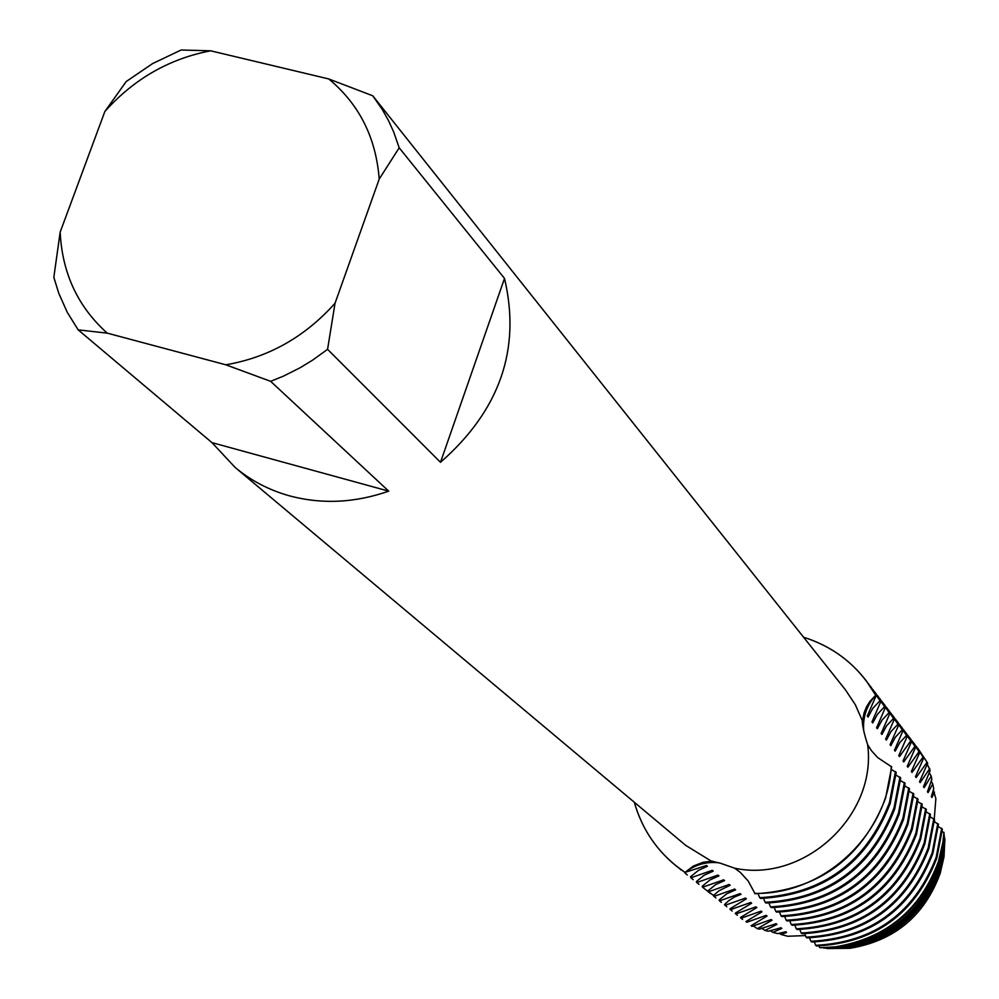<?xml version="1.0" encoding="UTF-8"?>
<svg xmlns="http://www.w3.org/2000/svg" width="999" height="999" viewBox="0 0 999 999"><rect width="100%" height="100%" fill="white"/><g stroke="black" fill="none" stroke-linecap="round" stroke-linejoin="round"><path stroke-width="1.5" d="M933.316 789.859L935.863 798.626L934.24 819.143M478.571 228.783L372.752 95.792L382.242 109.415L388.374 120.342L393.618 131.793L399.188 147.802L504.507 278.421C521.141 349.063 499.812 410.352 440.509 462.3L327.572 349.325L312.275 360.364L300.224 367.682L283.541 376.086L270.642 381.331L388.711 491.146C354.895 502.959 321.765 504.507 289.31 495.791C268.968 490.072 250.911 480.619 235.14 467.457L211.975 442.632L78.184 329.87L67.27 312.312L58.791 293.331L53.834 277.31L60.165 232.143L104.87 111.476C134.003 78.921 169.281 58.691 210.664 50.812L181.106 50.012L152.61 63.574L126.274 81.481L104.87 111.476M713.573 895.441L704.695 888.935L714.51 896.19L713.573 895.441L718.993 890.746L730.132 885.251L729.208 884.477L708.865 891.645L707.916 890.883L715.721 884.565L724.575 880.606L723.638 879.819L703.146 887.037L702.185 886.263L710.027 879.894L718.943 875.898L717.994 875.099L697.339 882.354L696.365 881.568L704.258 875.161L713.224 871.128L712.262 870.316L691.458 877.609L690.471 876.822L698.413 870.354L707.429 866.283L706.455 865.471L685.002 872.402C695.204 864.61 706.543 861.413 719.005 862.811C706.543 861.413 695.204 864.61 685.002 872.402L693.343 866.071L703.109 862.274L711.75 861.213L720.341 863.211L734.665 868.193L740.284 872.364L748.176 880.993L755.082 893.755C818.656 890.134 862.162 858.278 885.589 798.201L891.67 766.895L877.634 757.542L871.365 750.574L867.631 744.667C877.272 815.371 804.257 883.178 734.665 868.193M867.656 744.705L867.656 744.705C864.247 734.128 862.499 726.348 862.362 721.328L864.135 712.662L866.558 706.78L869.917 701.41L875.686 695.229C866.633 705.481 862.649 717.257 863.71 730.569C862.649 717.257 866.633 705.481 875.686 695.229L866.195 680.719M479.283 229.683L845.491 689.897L855.319 704.72L862.499 721.091M803.596 637.25C835.077 647.277 859.103 666.595 875.686 695.229L866.021 680.494C849.749 659.577 828.933 645.167 803.596 637.25M805.494 935.588L787.674 936.25L781.168 934.502L786.613 932.442L785.813 931.767L777.759 933.615L772.926 932.392L781.805 928.421L781.006 927.746L768.381 931.268L765.009 930.456L776.947 924.362M934.415 820.167L934.814 822.04M891.283 766.42C887.836 835.052 823.139 895.116 754.62 893.368C823.139 895.116 887.836 835.052 891.283 766.42M685.002 872.402C659.677 855.094 642.782 831.705 634.303 802.234C641.558 827.746 655.406 848.9 675.848 865.696L685.002 872.402M78.184 329.87L107.243 333.142C77.86 306.793 62.163 273.139 60.165 232.143M107.243 333.142L225.811 364.797L270.642 381.331M327.572 349.325L335.04 303.246C304.882 336.963 268.469 357.48 225.811 364.797M335.04 303.246L379.22 179.058L399.188 147.802M372.752 95.792L328.733 78.946C359.128 104.121 375.961 137.487 379.22 179.058M328.733 78.946L210.664 50.812M388.711 491.146L211.975 442.632M504.507 278.421L440.509 462.3M711.6 861.288L685.789 845.429L235.14 467.457M895.466 771.553L889.422 802.684C866.145 862.424 822.901 894.08 759.69 897.676L760.601 898.451C823.738 894.867 866.945 863.236 890.184 803.571L896.215 772.477L891.445 769.542M868.318 683.566L880.706 701.785L870.329 686.126M899.962 777.072L893.98 807.991C870.878 867.319 827.921 898.763 765.134 902.309L766.033 903.071C828.758 899.537 871.652 868.131 894.729 808.878L900.711 777.984L896.003 775.099M872.976 689.672L885.276 707.754L874.962 692.207M904.395 782.517L898.463 813.236C875.536 872.164 832.879 903.371 770.504 906.88L771.39 907.629C833.703 904.145 876.298 872.964 899.2 814.098L905.131 783.416L900.499 780.569M877.584 695.691L889.784 713.636L879.545 698.189M908.778 787.886L902.884 818.393C880.119 876.935 837.761 907.929 775.798 911.388L776.673 912.137C838.573 908.678 880.881 877.721 903.62 819.255L909.502 788.773L904.932 785.963M882.129 701.635L894.23 719.442L884.053 704.095M913.086 793.181L907.242 823.501C884.652 881.63 842.582 912.412 781.018 915.833L781.892 916.57C843.381 913.161 885.401 882.417 907.966 824.337L913.798 794.055L909.29 791.295M886.6 707.492L898.613 725.174L888.511 709.927M917.344 798.401L911.55 828.521C889.122 886.275 847.339 916.845 786.176 920.216L787.025 920.941C848.114 917.569 889.859 887.05 912.262 829.357L918.044 799.275L913.598 796.54M891.021 713.274L902.934 730.818L892.894 715.671M921.54 803.558L915.796 833.478C893.531 890.858 852.022 921.215 791.258 924.55L792.107 925.261C852.796 921.927 894.267 891.608 916.495 834.302L922.239 804.407L917.856 801.722M895.379 718.98L907.204 736.388L897.227 721.34M925.686 808.641L919.979 838.373C897.876 895.366 856.643 925.524 796.278 928.82L797.102 929.52C857.417 926.235 898.601 896.115 920.678 839.172L926.373 809.477L922.04 806.83M899.674 724.612L911.413 741.882L901.498 726.947M929.769 813.661L924.112 843.193C902.172 899.824 861.213 929.769 801.223 933.029L802.047 933.728C861.962 930.469 902.884 900.561 924.799 843.993L930.444 814.485L926.185 811.875M903.92 730.157L915.571 747.314L905.718 732.467M933.803 818.606L928.183 847.951C906.405 904.22 865.708 933.965 806.106 937.187L806.917 937.874C866.458 934.652 907.104 904.944 928.858 848.738L934.465 819.43L930.256 816.845M908.103 735.639L919.667 752.659L909.877 737.911M937.786 823.488L932.217 852.659C910.576 908.553 870.154 938.098 810.926 941.283L811.725 941.97C870.891 938.785 911.275 909.277 932.879 853.433L938.436 824.3L934.29 821.765M912.237 741.046L923.713 757.941L913.985 743.293M941.707 828.308L936.175 857.292C914.709 912.836 874.537 942.182 815.684 945.329L816.47 946.003C875.261 942.856 915.384 913.548 936.837 858.054L942.357 829.108L938.261 826.61M916.308 746.378L927.696 763.161L918.044 748.601M943.955 832.304L942.906 842.244L938.498 861.288C920.566 909.777 886.25 938.273 835.551 946.802L820.579 947.751L836.613 946.902C886.85 938.461 920.853 910.214 938.623 862.174L942.994 843.293L944.055 833.104L942.182 831.38M927.134 763.985L930.144 770.541L923.501 786.8L924.15 787.637L931.193 776.123L931.842 779.457L927.434 791.757L928.083 792.582L932.754 783.965L933.74 788.76L931.318 796.653L931.955 797.452L934.452 792.145M944.305 835.127L943.218 846.153L938.96 864.572C921.627 911.425 888.473 938.973 839.46 947.202L823.9 948.138L841.133 947.377C889.41 939.272 922.089 912.137 939.147 865.971L943.343 847.826L943.93 834.889M929.07 772.339L931.193 776.111M944.654 837.524L943.518 850.024L939.397 867.806C922.676 913.061 890.658 939.659 843.331 947.601L826.635 948.476L845.591 947.839C891.932 940.059 923.288 914.01 939.659 869.704L943.693 852.297L944.405 837.337M931.118 780.931L932.741 783.965M944.967 839.422L943.818 853.845L939.847 871.003C923.713 914.672 892.806 940.334 847.14 948.001L827.422 948.563L849.987 948.288C894.417 940.846 924.487 915.871 940.171 873.388L944.03 856.692L944.829 839.297M758.066 893.73L759.69 897.676M763.536 898.426L765.134 902.309M768.93 903.059L770.504 906.88M774.25 907.616L775.798 911.388M779.495 912.112L781.018 915.833M784.677 916.558L786.176 920.216M789.784 920.928L791.258 924.55M794.817 925.249L796.278 928.82M799.787 929.507L801.223 933.029M804.694 933.715L806.106 937.187M809.527 937.861L810.926 941.283M814.31 941.957L815.684 945.329M819.018 945.991L819.729 947.651M775.773 923.725L776.935 924.35L776.123 923.675L759.377 929.145L757.329 928.683L772.015 920.241M770.828 919.604L772.015 920.229L771.178 919.542L751.96 926.385L751.098 925.698L767.02 916.071M765.821 915.421L767.007 916.058L766.171 915.359L746.815 922.252L745.953 921.553L761.95 911.837L761.101 911.125L741.608 918.044L740.734 917.344L756.83 907.554L755.968 906.83L736.338 913.798L735.451 913.074L751.635 903.208L750.761 902.472L730.981 909.477L730.082 908.753L746.365 898.813L745.479 898.064M745.479 898.076L725.574 905.119L724.662 904.382L728.883 900.599L734.702 896.877L741.033 894.355L740.134 893.606L720.079 900.686L719.155 899.937L726.86 893.73L735.614 889.834L734.702 889.073L714.51 896.203M876.073 695.741L867.282 716.046L868.069 717.045L872.839 708.291L879.944 700.786M880.706 701.785L871.965 721.952L872.739 722.926L877.484 714.223L884.515 706.768M885.276 707.754L876.598 727.771M876.585 727.771L877.347 728.733L882.055 720.079L889.035 712.662M889.784 713.636L881.155 733.503M881.143 733.503L881.892 734.452L881.255 733.004M881.905 734.452L886.563 725.848L893.493 718.481M894.23 719.442L885.651 739.16M885.638 739.16L886.388 740.097L891.008 731.555L897.889 724.225M898.613 725.174L890.084 744.742M890.072 744.742L890.808 745.666L895.391 737.175L902.222 729.882M902.934 730.818L894.455 750.249L895.179 751.161L899.724 742.707L906.493 735.464M907.204 736.388L898.775 755.681L899.475 756.58L910.713 740.971M911.413 741.882L903.034 761.038L903.733 761.925L914.872 746.415M915.571 747.314L907.229 766.333L907.916 767.207L918.98 751.772M919.667 752.659L911.375 771.553L912.062 772.414L923.039 757.067M923.713 757.941L915.471 776.698L916.145 777.547L927.035 762.299M927.696 763.161L919.517 781.78L920.179 782.629L929.782 768.518M781.168 934.502L779.045 933.228M931.418 796.228L931.955 797.452M786.613 932.429L785.476 931.83M927.534 791.333L928.083 792.582M923.6 786.375L924.15 787.637M919.604 781.343L920.179 782.629M915.571 776.26L916.145 777.547M911.475 771.103L912.062 772.414M907.329 765.871L907.916 767.207M903.133 760.576L903.733 761.925M898.875 755.207L899.475 756.58M894.567 749.774L895.179 751.161M890.184 744.255L890.808 745.666M885.751 738.673L886.388 740.097M876.697 727.26L877.347 728.733M872.077 721.44L872.739 722.926M867.394 715.534L868.069 717.045M772.926 932.392L770.092 930.581M781.805 928.421L780.656 927.796M765.009 930.456L761.463 928.083M757.329 928.683L753.071 925.736M751.098 925.698L751.96 926.385M742.594 919.467L740.496 917.719M745.953 921.553L746.815 922.252M737.399 915.271L735.264 913.511M761.95 911.837L760.739 911.175M740.734 917.344L741.608 918.044M732.13 911.026L729.957 909.24M756.83 907.542L755.594 906.892M735.451 913.074L736.338 913.798M726.785 906.73L724.6 904.919M751.623 903.208L750.386 902.534M730.082 908.753L730.981 909.477M721.378 902.372L719.155 900.536M746.365 898.813L745.104 898.126M724.662 904.382L725.561 905.119M715.896 897.951L713.636 896.091M741.021 894.342L739.747 893.655M719.155 899.937L720.079 900.686M710.339 893.481L708.054 891.583M735.614 889.834L734.315 889.135M704.695 888.935L702.384 887.025M730.132 885.251L728.82 884.54M707.916 890.883L708.865 891.645M698.988 884.34L696.64 882.392M724.575 880.606L723.239 879.894M702.185 886.263L703.146 887.037M693.206 879.669L690.821 877.709M718.943 875.898L717.582 875.174M696.365 881.568L697.339 882.354M687.324 874.949L684.914 872.951M713.224 871.128L711.85 870.391M690.471 876.822L691.458 877.609M681.38 870.154L678.933 868.131M707.429 866.283L706.031 865.534M676.136 865.933L685.501 872.801M713.049 861.275L711.75 861.213M862.324 722.964L862.362 721.328M944.03 856.692L943.818 853.845M849.987 948.288L847.14 948.001M943.693 852.297L943.518 850.024M845.591 947.839L843.331 947.601M943.343 847.826L943.218 846.153M841.133 947.377L839.46 947.202M942.994 843.293L942.906 842.244M836.613 946.902L835.551 946.802"/></g></svg>
